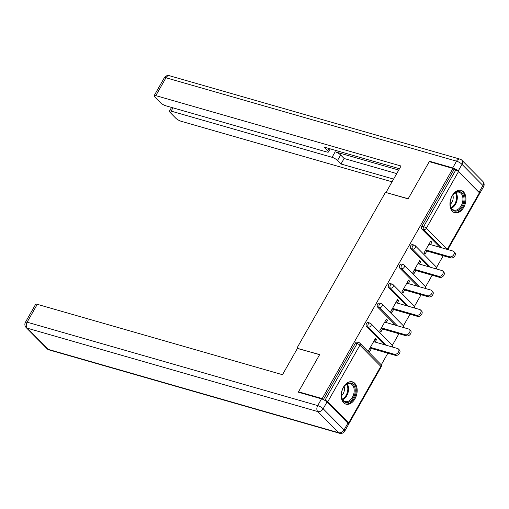 <?xml version="1.0" encoding="UTF-8"?>
<svg xmlns="http://www.w3.org/2000/svg" width="509" height="509" viewBox="0 0 509 509"><rect width="100%" height="100%" fill="white"/><g stroke="black" fill="none" stroke-linecap="round" stroke-linejoin="round"><path stroke-width="0.76" d="M354.958 398.833A11.612 7.616 106 0 0 352.4 381.845A11.612 7.616 106 0 0 343.435 387.177A11.612 7.616 106 0 0 345.993 404.165A11.612 7.616 106 0 0 354.958 398.833M463.705 207.398A11.612 7.616 106 0 0 461.148 190.404A11.612 7.616 106 0 0 452.183 195.736A11.612 7.616 106 0 0 454.741 212.73A11.612 7.616 106 0 0 463.705 207.398M381.203 364.928L387.864 353.201M392.274 345.433L398.935 333.707M403.351 325.938L410.012 314.218M414.421 306.45L421.083 294.724M425.499 286.955L432.16 275.229M436.569 267.46L443.231 255.734M299.12 392.414L298.522 391.803L319.671 354.563L297.39 348.455M296.989 348.054L385.44 192.357L408.123 198.866L429.278 161.627L452.934 168.422L454.041 169.542L421.885 226.149L423.615 226.645L455.771 170.038L454.041 169.542M455.771 170.038A2.233 0.585 29.6 0 1 458.501 171.622L479.402 192.777A2.233 0.585 29.6 0 1 479.72 193.414L447.825 249.563M298.522 391.803L322.178 398.592L452.934 168.422M348.309 423.653A2.233 0.585 -150.4 0 0 348.964 423.59A2.233 0.585 -150.4 0 0 348.646 422.954L327.739 401.798A2.233 0.585 -150.4 0 0 325.016 400.208L324.099 399.947M322.948 399.374L322.178 398.592M426.828 251.026L425.091 254.086L423.984 252.967L430.722 241.094L431.836 242.214L430.334 241.788M430.487 244.587L431.836 242.214M323.368 399.571L355.441 343.111A2.233 1.463 -74 0 1 357.165 342.086L358.896 342.576A2.233 1.463 -74 0 0 357.172 343.607L355.441 343.111M439.846 247.272L421.929 229.145A2.233 1.463 -74 0 1 421.885 226.149M384.473 344.739L366.556 326.613A2.233 1.463 -74 0 1 366.518 323.616A2.233 1.463 -74 0 1 368.242 322.591L369.967 323.088A2.233 1.463 -74 0 0 368.242 324.112A2.233 1.463 106 0 0 368.287 327.109L366.556 326.613M395.55 325.251L377.633 307.118A2.233 1.463 -74 0 1 377.589 304.121A2.233 1.463 -74 0 1 379.313 303.097L381.044 303.593A2.233 1.463 -74 0 0 379.32 304.617A2.233 1.463 106 0 0 379.358 307.614L377.633 307.118M406.621 305.756L388.704 287.623A2.233 1.463 -74 0 1 388.666 284.626A2.233 1.463 -74 0 1 390.384 283.602L392.115 284.098A2.233 1.463 -74 0 0 390.39 285.123A2.233 1.463 106 0 0 390.435 288.119L388.704 287.623M417.698 286.262L399.781 268.128A2.233 1.463 -74 0 1 399.737 265.132A2.233 1.463 -74 0 1 401.461 264.107L403.192 264.604A2.233 1.463 -74 0 0 401.467 265.628A2.233 1.463 106 0 0 401.506 268.625L399.781 268.128M428.769 266.767L410.852 248.634A2.233 1.463 -74 0 1 410.814 245.643A2.233 1.463 -74 0 1 412.532 244.613L414.262 245.109A2.233 1.463 -74 0 0 412.538 246.133A2.233 1.463 106 0 0 412.583 249.13L410.852 248.634M419.41 264.082L420.758 261.709L419.651 260.589L412.907 272.461L414.014 273.581L415.758 270.521M408.339 283.577L409.688 281.203L408.574 280.084L401.836 291.956L402.943 293.076L404.68 290.015M397.262 303.071L398.611 300.698L397.504 299.578L390.759 311.451L391.866 312.571L393.61 309.51M386.191 322.56L387.54 320.193L386.426 319.073L379.689 330.939L380.796 332.065L382.533 328.999M375.114 342.054L376.463 339.688L375.356 338.561L368.611 350.434L369.719 351.554L371.462 348.493M420.758 261.709L419.257 261.282M409.688 281.203L408.186 280.771M398.611 300.698L397.109 300.265M387.54 320.193L386.038 319.76M376.463 339.688L374.961 339.255M453.767 251.51L454.881 252.629A3.423 2.424 135.3 0 1 454.575 256.275A3.423 2.424 135.3 0 1 450.809 257.91L449.701 256.791A3.423 2.424 -44.7 0 0 453.468 255.155A3.423 2.424 -44.7 0 0 453.767 251.51A3.423 2.424 -44.7 0 0 452.965 251.039L428.985 244.155M449.701 256.791L425.721 249.906M450.809 257.91L425.327 250.593M442.696 271.004L443.803 272.124A3.423 2.424 135.3 0 1 443.498 275.77A3.423 2.424 135.3 0 1 439.738 277.405L438.631 276.285A3.423 2.424 -44.7 0 0 442.391 274.65A3.423 2.424 -44.7 0 0 442.696 271.004A3.423 2.424 -44.7 0 0 441.895 270.534L417.914 263.649M438.631 276.285L414.644 269.401M439.738 277.405L414.256 270.088M431.619 290.493L432.733 291.619A3.423 2.424 135.3 0 1 432.427 295.265A3.423 2.424 135.3 0 1 428.661 296.9L427.554 295.774A3.423 2.424 -44.7 0 0 431.32 294.145A3.423 2.424 -44.7 0 0 431.619 290.493A3.423 2.424 -44.7 0 0 430.818 290.028L406.837 283.144M427.554 295.774L403.573 288.896M428.661 296.9L403.179 289.583M420.549 309.987L421.656 311.107A3.423 2.424 135.3 0 1 421.35 314.759A3.423 2.424 135.3 0 1 417.59 316.388L416.483 315.268A3.423 2.424 -44.7 0 0 420.243 313.639A3.423 2.424 -44.7 0 0 420.549 309.987A3.423 2.424 -44.7 0 0 419.747 309.523L395.767 302.639M416.483 315.268L392.496 308.384M417.59 316.388L392.108 309.078M409.471 329.482L410.585 330.602A3.423 2.424 135.3 0 1 410.279 334.254A3.423 2.424 135.3 0 1 406.513 335.883L405.406 334.763A3.423 2.424 -44.7 0 0 409.172 333.128A3.423 2.424 -44.7 0 0 409.471 329.482A3.423 2.424 -44.7 0 0 408.67 329.018L384.689 322.133M405.406 334.763L381.426 327.879M406.513 335.883L381.031 328.572M398.401 348.977L399.508 350.097A3.423 2.424 135.3 0 1 399.202 353.742A3.423 2.424 135.3 0 1 395.442 355.377L394.335 354.258A3.423 2.424 -44.7 0 0 398.095 352.622A3.423 2.424 -44.7 0 0 398.401 348.977A3.423 2.424 -44.7 0 0 397.599 348.506L373.619 341.628M394.335 354.258L370.348 347.373M395.442 355.377L369.96 348.067M463.794 201.475A10.046 6.592 -74 0 1 456.611 211.025A10.046 6.592 -74 0 1 450.204 204.523A10.046 6.592 -74 0 1 450.37 201.17A10.046 6.592 -74 0 1 452.953 194.96A10.046 6.592 -74 0 1 460.906 192.122A10.046 6.592 -74 0 1 463.794 201.475M450.191 204.325A9.302 6.102 106 0 0 453.977 210.109A9.302 6.102 106 0 0 462.757 201.309A9.302 6.102 106 0 0 459.112 192.224A9.302 6.102 106 0 0 452.832 195.119M450.198 204.357A6.623 4.346 106 0 0 453.08 199A6.623 4.346 106 0 0 452.851 195.093M453.933 212.418A11.535 7.565 106 0 0 464.793 201.494A11.535 7.565 106 0 0 460.301 190.239M355.047 392.91A10.046 6.592 -74 0 1 347.857 402.466A10.046 6.592 -74 0 1 341.456 395.964A10.046 6.592 -74 0 1 341.615 392.604A10.046 6.592 -74 0 1 344.199 386.395A10.046 6.592 -74 0 1 352.158 383.557A10.046 6.592 -74 0 1 355.047 392.91M341.444 395.76A9.302 6.102 106 0 0 345.223 401.544A9.302 6.102 106 0 0 354.01 392.744A9.302 6.102 106 0 0 350.357 383.659A9.302 6.102 106 0 0 344.084 386.56M341.444 395.792A6.623 4.346 106 0 0 344.332 390.441A6.623 4.346 106 0 0 344.103 386.535M345.185 403.86A11.535 7.565 106 0 0 356.039 392.935A11.535 7.565 106 0 0 351.547 381.68M458.17 171.094L479.077 192.249L482.907 185.499L462.007 164.343L458.17 171.094A4.466 1.164 -150.4 0 0 452.717 167.919L429.488 161.251L408.193 198.739L386.248 192.587M386.051 192.383L401.028 166.017L155.818 95.635A4.466 1.164 -150.4 0 0 154.151 95.673A4.466 1.164 -150.4 0 0 154.793 96.952L160.405 102.633A4.466 1.164 -150.4 0 0 165.864 105.802L326.816 152A4.466 1.164 -150.4 0 0 328.483 151.962A4.466 1.164 -150.4 0 0 327.841 150.689L329.069 148.526M399.482 168.733L324.367 147.177L327.841 150.689M172.965 107.844L171.107 111.108A4.466 1.164 -150.4 0 0 169.44 111.147A4.466 1.164 -150.4 0 0 170.082 112.425L175.694 118.107A4.466 1.164 -150.4 0 0 181.153 121.276L392.057 181.815M337.518 160.481A4.466 1.164 -150.4 0 0 332.059 157.306L335.183 151.809A4.466 1.164 29.6 0 1 340.642 154.984L337.518 160.481L340.985 163.993L393.597 179.098M171.107 111.108L332.059 157.306M429.488 161.251L430.092 161.862M479.593 193.649A4.466 1.164 -150.4 0 0 479.72 193.522A4.466 1.164 -150.4 0 0 479.077 192.249M335.183 151.809L398.738 170.051M340.642 154.984L344.109 158.496L396.721 173.594M344.109 158.496L340.985 163.993M297.46 348.334L282.482 374.7L37.272 304.318L27.117 322.191L317.699 405.59L321.529 398.846L298.306 392.178L319.601 354.69L297.46 348.334M347.889 423.17L326.988 402.015L323.158 408.765L344.059 429.92L347.889 423.17A4.466 1.164 29.6 0 1 348.531 424.449L344.701 431.193A4.466 1.164 -150.4 0 0 344.059 429.92A4.466 3.162 -44.7 0 1 338.689 432.739L317.781 411.584L27.206 328.178L48.107 349.333L338.689 432.739A4.466 2.927 106 0 0 339.586 433.28A4.466 4.466 0 0 0 344.701 431.193M47.057 348.722A4.466 4.466 0 0 0 49.004 349.88A4.466 2.927 106 0 1 48.107 349.333A4.466 3.162 135.3 0 1 47.057 348.722L26.156 327.567A4.466 3.162 -44.7 0 0 27.206 328.178A4.466 2.927 106 0 1 27.117 322.191A4.466 1.164 -150.4 0 0 25.45 322.222L35.598 304.357A4.466 1.164 29.6 0 1 37.272 304.318M321.529 398.846A4.466 1.164 29.6 0 1 326.988 402.015M458.501 171.622L426.338 228.229L447.246 249.385L479.402 192.777M441.57 247.768L423.653 229.635A2.233 1.463 106 0 1 423.615 226.645A2.233 0.585 29.6 0 1 426.338 228.229A2.233 1.584 135.3 0 1 423.653 229.635L421.929 229.145M348.646 422.954L380.802 366.346L359.895 345.191L327.739 401.798M325.016 400.208L357.172 343.607A2.233 0.585 -150.4 0 1 359.895 345.191A2.233 1.584 -44.7 0 0 359.863 343.155A2.233 2.233 0 0 0 358.896 342.576M348.964 423.59L381.12 366.983A2.233 0.585 -150.4 0 0 380.802 366.346A2.233 1.584 -44.7 0 0 380.77 364.31L359.863 343.155M436.162 268.892A2.233 1.584 135.3 0 0 436.168 268.879A2.233 1.584 -44.7 0 0 436.137 266.843L415.236 245.688A2.233 2.233 0 0 0 414.262 245.109M430.499 267.263L412.583 249.13A2.233 1.584 135.3 0 0 415.268 247.724A2.233 1.584 -44.7 0 0 415.236 245.688M419.422 286.758L401.506 268.625A2.233 1.584 135.3 0 0 404.191 267.219A2.233 1.584 -44.7 0 0 404.159 265.183A2.233 2.233 0 0 0 403.192 264.604M408.352 306.253L390.435 288.119A2.233 1.584 135.3 0 0 393.12 286.707A2.233 1.584 -44.7 0 0 393.088 284.677A2.233 2.233 0 0 0 392.115 284.098M397.274 325.747L379.358 307.614A2.233 1.584 135.3 0 0 382.043 306.202A2.233 1.584 -44.7 0 0 382.011 304.172A2.233 2.233 0 0 0 381.044 303.593M386.204 345.236L368.287 327.109A2.233 1.584 135.3 0 0 370.972 325.696A2.233 1.584 -44.7 0 0 370.94 323.66A2.233 2.233 0 0 0 369.967 323.088M425.091 288.38A2.233 1.584 135.3 0 0 425.098 288.368A2.233 1.584 -44.7 0 0 425.066 286.338L404.159 265.183M414.014 307.875A2.233 1.584 135.3 0 0 414.021 307.862A2.233 1.584 -44.7 0 0 413.989 305.826L393.088 284.677M402.943 327.37A2.233 1.584 135.3 0 0 402.95 327.357A2.233 1.584 -44.7 0 0 402.918 325.321L382.011 304.172M391.873 346.852A2.233 1.584 135.3 0 1 391.866 346.864A2.233 1.584 -44.7 0 0 391.841 344.816L370.94 323.66M455.981 192.51A9.302 6.102 -74 0 1 457.133 199.693A9.302 6.102 -74 0 1 451.477 208.206M451.146 207.666A8.997 5.904 106 0 0 456.395 199.534A8.997 5.904 106 0 0 455.415 192.796M347.227 383.945A9.302 6.102 -74 0 1 348.379 391.128A9.302 6.102 -74 0 1 342.722 399.641M342.398 399.101A8.997 5.904 106 0 0 347.641 390.969A8.997 5.904 106 0 0 346.661 384.231M452.717 167.919L456.548 161.175L165.966 77.769L155.818 95.635M164.299 77.807A4.466 1.164 29.6 0 1 165.966 77.769A4.466 2.927 106 0 1 169.414 75.72A4.466 4.466 0 0 0 164.299 77.807L154.151 95.673M456.548 161.175A4.466 1.164 29.6 0 1 462.007 164.343A4.466 3.162 135.3 0 0 461.943 160.278A4.466 4.466 0 0 0 459.996 159.12A4.466 2.927 106 0 0 456.548 161.175M482.907 185.499A4.466 1.164 29.6 0 1 483.55 186.778A4.466 4.466 0 0 0 482.844 181.433A4.466 3.162 -44.7 0 1 482.907 185.499M317.699 405.59A4.466 2.927 106 0 0 317.781 411.584A4.466 3.162 135.3 0 0 323.158 408.765A4.466 1.164 -150.4 0 0 317.699 405.59M436.69 269.038A2.233 2.233 0 0 0 436.137 266.843M425.619 288.533A2.233 2.233 0 0 0 425.066 286.338M414.542 308.028A2.233 2.233 0 0 0 413.989 305.826M403.472 327.522A2.233 2.233 0 0 0 402.918 325.321M392.394 347.017A2.233 2.233 0 0 0 391.841 344.816M381.12 366.983A2.233 2.233 0 0 0 380.77 364.31M169.414 75.72L459.996 159.12M479.72 193.522L483.55 186.778M461.943 160.278L482.844 181.433M330.246 148.863L328.483 151.962M169.44 111.147L171.546 107.437M25.45 322.222A4.466 4.466 0 0 0 26.156 327.567M49.004 349.88L339.586 433.28"/></g></svg>

